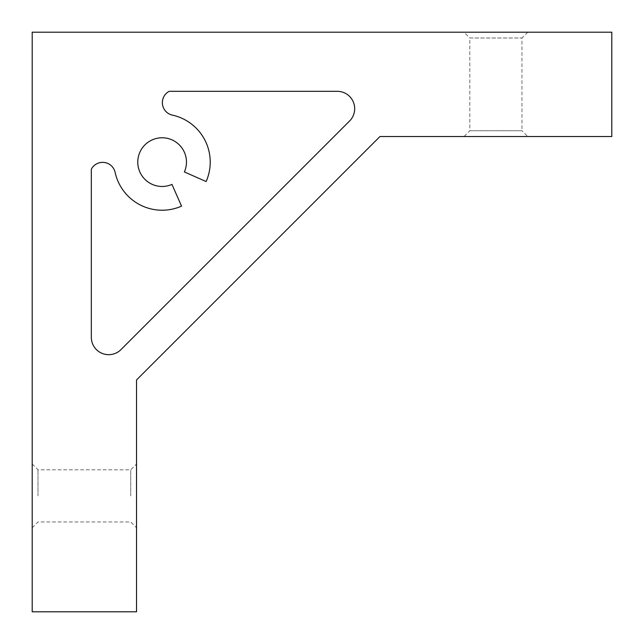 <?xml version="1.0" encoding="UTF-8"?>
<svg xmlns="http://www.w3.org/2000/svg" width="644" height="644" viewBox="0 0 644 644"><rect width="100%" height="100%" fill="white"/><g stroke="black" fill="none" stroke-linecap="round" stroke-linejoin="round"><path stroke-width="0.48" stroke-dasharray="3.22 2.42" d="M136.528 495.88L136.528 464.002L136.528 495.88M130.732 495.88L130.732 469.798L130.732 495.88M464.002 32.2L527.758 32.2L464.002 32.2L469.798 37.996L521.962 37.996L469.798 37.996L469.798 130.732L521.962 130.732L527.758 136.528L464.002 136.528L527.758 136.528M527.758 32.2L521.962 37.996L521.962 130.732L469.798 130.732L464.002 136.528M32.2 495.88L32.2 464.002L32.2 495.88M37.996 495.88L37.996 469.798L37.996 495.88M349.587 121A17.388 17.388 0 0 0 337.287 91.319L169.187 91.319A12.791 12.791 0 0 0 172.528 115.155A48.107 48.107 0 0 1 206.128 181.544L184.393 171.948A24.343 24.343 0 0 0 162.119 137.776A24.343 24.343 0 0 0 137.776 162.119A24.343 24.343 0 0 0 171.948 184.393L181.544 206.128A48.107 48.107 0 0 1 115.155 172.528A12.791 12.791 0 0 0 91.319 169.187L91.319 337.287A17.388 17.388 0 0 0 121 349.587L349.587 121M611.8 136.528L611.8 32.2L32.2 32.2L32.2 611.8L136.528 611.8L136.528 379.96L379.96 136.528L611.8 136.528M32.2 464.002L37.996 469.798L130.732 469.798L136.528 464.002M32.2 527.758L37.996 521.962L130.732 521.962L136.528 527.758"/><path stroke-width="0.97" d="M354.675 108.707A17.388 17.388 0 0 1 349.587 121L121 349.587A17.388 17.388 0 0 1 91.319 337.287L91.319 169.187A12.791 12.791 0 0 1 115.155 172.528A48.107 48.107 0 0 0 181.544 206.128L171.948 184.393A24.343 24.343 0 0 1 137.776 162.119A24.343 24.343 0 0 1 162.119 137.776A24.343 24.343 0 0 1 184.393 171.948L206.128 181.544A48.107 48.107 0 0 0 172.528 115.155A12.791 12.791 0 0 1 169.187 91.319L337.287 91.319A17.388 17.388 0 0 1 354.675 108.707M611.8 136.528L611.8 32.2L32.2 32.2L32.2 611.8L136.528 611.8L136.528 379.96L379.96 136.528L611.8 136.528"/></g></svg>
